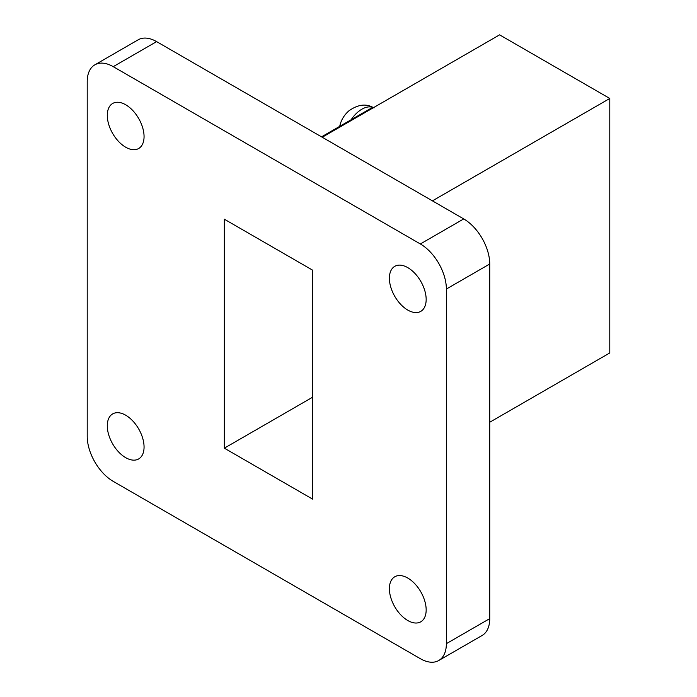 <?xml version="1.0" encoding="UTF-8"?>
<svg xmlns="http://www.w3.org/2000/svg" width="697" height="697" viewBox="0 0 697 697"><rect width="100%" height="100%" fill="white"/><g stroke="black" fill="none" stroke-linecap="round" stroke-linejoin="round"><path stroke-width="1.05" d="M321.544 136.839L371.1 108.227A98.12 56.649 -60 0 1 372.006 108.514M371.1 108.227L371.797 108.636M224.338 219.198L224.338 448.171L312.57 499.104L312.57 270.14L224.338 219.198M312.57 397.229L224.338 448.171M407.78 620.522A26.007 15.012 -120 0 0 420.779 621.811A26.007 15.012 -120 0 0 420.779 591.788A26.007 15.012 -120 0 0 394.781 576.767A26.007 15.012 -120 0 0 390.79 597.608A26.007 15.012 -120 0 0 407.78 620.522M125.678 147.206A26.007 15.012 -120 0 0 138.677 148.496A26.007 15.012 -120 0 0 138.677 118.473A26.007 15.012 -120 0 0 112.679 103.461A26.007 15.012 -120 0 0 108.688 124.293A26.007 15.012 -120 0 0 125.678 147.206M407.78 310.078A26.007 15.012 -120 0 0 420.779 311.367A26.007 15.012 -120 0 0 420.779 281.344A26.007 15.012 -120 0 0 394.781 266.332A26.007 15.012 -120 0 0 390.79 287.164A26.007 15.012 -120 0 0 407.78 310.078M125.678 457.65A26.007 15.012 -120 0 0 138.677 458.94A26.007 15.012 -120 0 0 138.677 428.916A26.007 15.012 -120 0 0 112.679 413.905A26.007 15.012 -120 0 0 108.688 434.736A26.007 15.012 -120 0 0 125.678 457.65M420.352 658.691A36.802 21.25 -120 0 0 438.753 660.512A36.802 21.25 -120 0 0 446.368 643.662L446.368 289.037A36.802 21.25 -120 0 0 420.352 243.967L113.236 66.659A36.802 21.25 -120 0 0 94.836 64.838A36.802 21.25 -120 0 0 87.212 81.68L87.212 436.305A36.802 21.25 -120 0 0 113.236 481.374L420.352 658.691M322.241 137.248L499.592 34.85L609.788 98.469L609.788 352.943L489.738 422.251M609.788 98.469L432.428 200.858M438.753 660.512L482.124 635.472A36.802 21.25 -120 0 0 489.738 618.622L489.738 263.997A36.802 21.25 -120 0 0 463.723 218.928L156.607 41.62A36.802 21.25 -120 0 0 138.206 39.79L94.836 64.838M339.674 126.566C340.833 120.625 343.813 115.458 348.613 111.084L348.77 110.936C358.101 104.297 366.517 103.322 374.019 108.009M489.738 618.622L446.368 643.662M489.738 263.997L446.368 289.037M463.723 218.928L420.352 243.967M156.607 41.62L113.236 66.659M373.418 107.695A24.308 14.036 120 0 0 370.072 106.885A24.308 14.036 120 0 0 351.122 119.762"/></g></svg>
